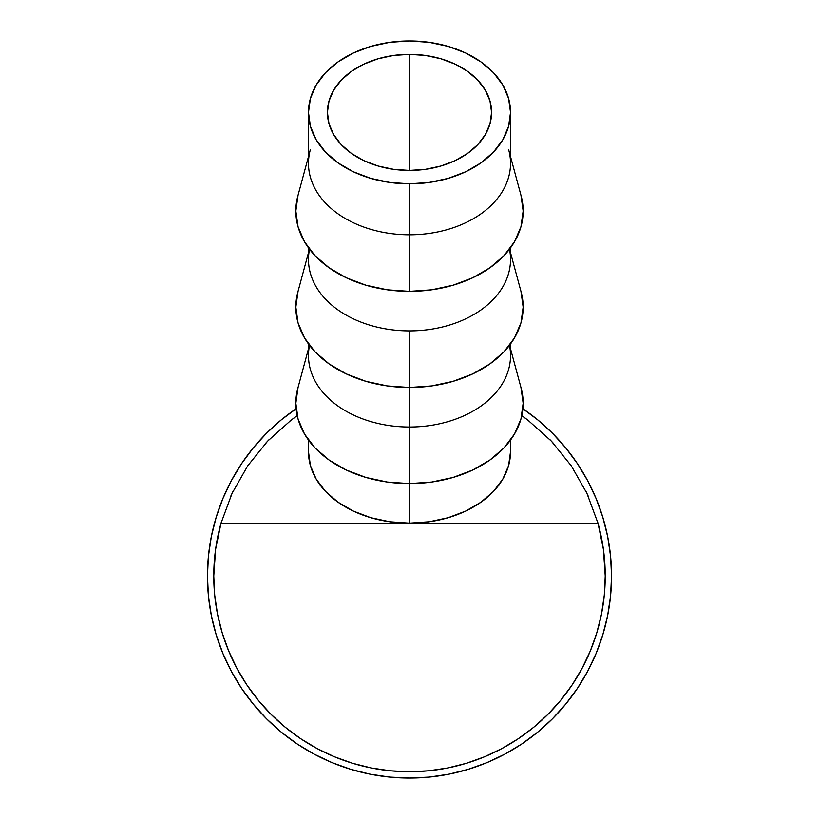 <?xml version="1.0" encoding="UTF-8"?>
<svg xmlns="http://www.w3.org/2000/svg" width="819" height="819" viewBox="0 0 819 819"><rect width="100%" height="100%" fill="white"/><g stroke="black" fill="none" stroke-linecap="round" stroke-linejoin="round"><path stroke-width="1.23" d="M409.5 170.424A82.084 58.036 180 0 1 327.416 112.387A82.084 58.036 180 0 1 409.5 54.341L409.5 170.424L393.489 169.308L378.091 166.011L363.902 160.647L351.464 153.429L341.247 144.635L333.671 134.592L328.992 123.71L327.416 112.387L328.992 101.065L333.671 90.172L341.247 80.139L351.464 71.345L363.902 64.128L378.091 58.763L393.489 55.457L409.5 54.341L425.511 55.457L440.909 58.763L455.098 64.128L467.536 71.345L477.753 80.139L485.329 90.172L490.008 101.065L491.584 112.387L490.008 123.71L485.329 134.592L477.753 144.635L467.536 153.429L455.098 160.647L440.909 166.011L425.511 169.308L409.5 170.424L409.5 54.341A82.084 58.036 180 0 1 491.584 112.387A82.084 58.036 180 0 1 409.5 170.424M508.732 149.959A101.024 71.437 180 0 1 409.5 234.787A101.024 71.437 0 0 0 510.524 163.35L510.524 112.387A101.024 71.437 180 0 1 409.5 183.825L409.5 291.359A113.657 80.364 0 0 0 521.14 195.925L510.524 156.593M308.476 156.593L297.86 195.925A113.657 80.364 0 0 0 409.5 291.359L409.5 183.825A101.024 71.437 180 0 1 308.476 112.387A101.024 71.437 180 0 1 409.5 40.95A101.024 71.437 180 0 1 510.524 112.387L508.579 98.444L502.835 85.053L493.499 72.696L480.937 61.875L465.622 52.989L448.157 46.386L429.207 42.322L409.5 40.95L389.793 42.322L370.843 46.386L353.378 52.989L338.063 61.875L325.501 72.696L316.165 85.053L310.421 98.444L308.476 112.387L310.421 126.321L316.165 139.721L325.501 152.068L338.063 162.899L353.378 171.785L370.843 178.378L389.793 182.442L409.5 183.825L429.207 182.442L448.157 178.378L465.622 171.785L480.937 162.899L493.499 152.068L502.835 139.721L508.579 126.321L510.524 112.387M509.479 249.211A101.024 71.437 180 0 1 409.5 330.896A101.024 71.437 0 0 0 510.524 259.469L510.524 247.809M520.966 291.431L523.157 307.115L520.966 322.788L514.506 337.868L504.002 351.76L489.864 363.933L472.645 373.935L452.989 381.357L431.674 385.933L409.5 387.479L409.5 427.016L409.5 330.896L409.5 387.479A113.657 80.364 0 0 0 521.14 292.045L510.524 252.713M509.479 345.331A101.024 71.437 180 0 1 409.5 427.016A101.024 71.437 0 0 0 510.524 355.579L510.524 343.929M520.966 387.551L523.157 403.224L520.966 418.908L514.506 433.978L504.002 447.88L489.864 460.053L472.645 470.045L452.989 477.477L431.674 482.043L409.5 483.589L409.5 523.136L409.5 427.016L409.5 483.589A113.657 80.364 0 0 0 521.14 388.165L510.524 348.833M441.38 769.123L428.685 770.792L447.686 767.976L466.318 763.308L484.408 756.838L501.771 748.627L518.243 738.748L533.671 727.303L547.901 714.403L560.8 700.173L572.246 684.745L582.125 668.273L590.335 650.91L596.805 632.821L601.474 614.189L604.289 595.188L605.231 576.003L603.408 549.324L597.962 523.136A195.731 195.731 0 0 1 409.5 771.733A195.731 195.731 0 0 1 221.038 523.136L597.962 523.136L586.957 493.407L571.293 465.837L551.382 441.154L527.743 420.024L521.785 415.673L527.743 420.024L551.382 441.154L571.293 465.837L586.957 493.407L597.962 523.136L409.5 523.136A101.024 71.437 0 0 0 510.524 451.699L510.524 440.049M587.673 671.283A202.047 202.047 0 0 0 611.547 576.003A202.047 202.047 0 0 1 409.5 778.05A202.047 202.047 0 0 1 207.453 576.003A202.047 202.047 0 0 0 231.327 671.283M241.431 688.144A202.047 202.047 0 0 0 267.967 720.198L269.093 721.293M288.237 737.612A202.047 202.047 0 0 0 288.39 737.724A202.047 202.047 0 0 0 289.527 738.574M328.685 761.189A202.047 202.047 0 0 0 337.08 764.629M344.809 767.413A202.047 202.047 0 0 0 360.974 772.133M361.015 772.143A202.047 202.047 0 0 0 376.627 775.358M384.787 776.535A202.047 202.047 0 0 0 391.554 777.251M405.784 778.019A202.047 202.047 0 0 0 407.493 778.04A202.047 202.047 0 0 0 407.534 778.04A202.047 202.047 0 0 0 410.135 778.05L391.717 777.262M437.899 776.043A202.047 202.047 0 0 0 444.615 774.979M472.072 768.12A202.047 202.047 0 0 0 480.63 765.12M481.306 764.864A202.047 202.047 0 0 0 484.561 763.584M485.278 763.298A202.047 202.047 0 0 0 485.288 763.298L487.776 762.274M521.642 744.072A202.047 202.047 0 0 0 577.569 688.144M485.493 763.216L488.81 761.834M450.378 773.873L447.532 774.436M425.808 777.395L431.122 776.893M412.397 778.03L414.69 777.978M408.179 778.05L409.848 778.05M409.756 778.05L408.282 778.05M284.152 734.469L280.6 731.592M296.263 743.335L297.225 743.98M281.245 732.125L283.313 733.804M283.814 734.203L282.34 733.015M298.055 744.532L297.133 743.918L298.055 744.532M295.628 742.905L297.143 743.928M280.784 731.736L282.545 733.189M213.769 576.003L214.711 595.188L213.769 576.003L215.592 549.324L221.038 523.136L409.5 523.136A101.024 71.437 0 0 1 308.476 451.699L310.421 465.642L316.165 479.043L325.501 491.39L338.063 502.211L353.378 511.097L370.843 517.7L389.793 521.764L409.5 523.136L429.207 521.764L448.157 517.7L465.622 511.097L480.937 502.211L493.499 491.39L502.835 479.043L508.579 465.642L510.524 451.699M602.845 517.352L596.171 498.679L602.845 517.352L607.667 536.588L610.575 556.193L611.547 576.003L610.575 595.802L607.667 615.417L602.845 634.653L596.171 653.327L587.694 671.242L577.497 688.257L587.694 671.242M241.503 463.749L231.306 480.753L241.503 463.749L253.317 447.819L266.625 433.128L281.327 419.819L296.12 408.763A202.047 202.047 0 0 0 207.453 576.003L208.425 556.193L211.333 536.588L216.155 517.352L222.829 498.679L231.306 480.753M216.155 634.653L222.829 653.327L216.155 634.653L211.333 615.417L208.425 595.802L207.453 576.003M297.246 744L314.25 754.197L297.246 744L281.327 732.186L266.625 718.867L253.317 704.176L241.503 688.257L231.306 671.242L222.829 653.327M468.151 769.348L486.824 762.673L468.151 769.348L448.914 774.17L429.299 777.077L409.5 778.05L389.701 777.077L370.086 774.17L350.849 769.348L332.176 762.673L314.25 754.197M596.171 498.679L587.694 480.753L577.497 463.749L565.683 447.819L552.375 433.128L537.673 419.819L522.88 408.763A202.047 202.047 0 0 1 611.547 576.003M577.497 688.257L565.683 704.176L552.375 718.867L537.673 732.186L521.754 744L504.75 754.197L486.824 762.673M603.777 552.149L602.835 545.474M598.986 526.945L597.563 521.734M588.062 495.823L585.626 490.601M571.642 466.359L570.219 464.281M553.531 443.468L550.184 439.905M529.698 421.519L525.194 418.11M293.806 418.11L289.302 421.519M268.816 439.905L265.469 443.468M248.781 464.281L247.358 466.359M233.374 490.601L230.938 495.823M221.437 521.734L220.014 526.945M216.165 545.474L215.223 552.149M380.784 769.614L390.315 770.792L371.314 767.976L352.682 763.308L334.592 756.838L317.229 748.627L300.757 738.748L285.329 727.303L271.099 714.403L258.2 700.173L246.754 684.745L236.875 668.273L228.665 650.91L222.195 632.821L217.526 614.189L214.711 595.188M291.257 420.024L297.215 415.673L291.257 420.024L267.618 441.154L291.257 420.024M247.707 465.837L267.618 441.154L247.707 465.837L232.043 493.407L247.707 465.837M221.038 523.136L232.043 493.407L221.038 523.136M428.685 770.792L409.5 771.733L390.315 770.792M289.281 738.39L292.782 740.929M294.021 741.799L298.003 744.502M284.173 734.479L282.401 733.066M282.453 733.107L284.009 734.356M296.048 743.191L299.979 745.792M278.695 729.995L279.914 731.019M435.718 776.34L431.47 776.852M415.397 777.968L416.963 777.917M394.41 777.487L397.307 777.681M415.213 777.968L416.369 777.937M423.495 777.569L427.927 777.211M428.491 777.159L431.971 776.801M399.754 777.815L397.799 777.712M454.135 773.054L458.425 772.041M459.009 771.887L463.411 770.73M452.252 773.474L453.9 773.116M460.124 771.6L455.344 772.778M454.565 772.962L452.733 773.371M451.73 773.586L450.245 773.904M449.764 773.996L446.642 774.61M449.324 774.088L452.098 773.505M449.344 774.078L449.989 773.955M455.64 772.716L454.985 772.86M454.084 773.075L453.388 773.228M481.541 764.772L482.053 764.577M486.926 762.622L488.38 762.018M488.667 761.895L485.565 763.185M493.54 759.745L491.656 760.595M485.339 763.277L488.943 761.772M485.616 763.165L487.469 762.397M494.594 759.254L491.165 760.81M485.104 763.369L484.326 763.687M428.378 777.17L430.477 776.955M411.107 778.04L407.493 778.04M460.503 771.508A202.047 202.047 0 0 0 465.161 770.229M487.909 762.213L486.425 762.837M308.476 348.833L297.86 388.165A113.657 80.364 0 0 0 409.5 483.589L387.326 482.043L366.011 477.477L346.355 470.045L329.136 460.053L314.998 447.88L304.494 433.978L298.034 418.908L295.843 403.224L298.034 387.551M308.476 343.929L308.476 355.579A101.024 71.437 0 0 0 409.5 427.016A101.024 71.437 180 0 1 309.521 345.331M308.476 252.713L297.86 292.045A113.657 80.364 0 0 0 409.5 387.479L387.326 385.933L366.011 381.357L346.355 373.935L329.136 363.933L314.998 351.76L304.494 337.868L298.034 322.788L295.843 307.115L298.034 291.431M308.476 247.809L308.476 259.469A101.024 71.437 0 0 0 409.5 330.896A101.024 71.437 180 0 1 309.521 249.211M308.476 112.387L308.476 163.35A101.024 71.437 0 0 0 409.5 234.787A101.024 71.437 180 0 1 310.268 149.959M520.966 195.311L523.157 210.995L520.966 226.668L514.506 241.748L504.002 255.641L489.864 267.813L472.645 277.815L452.989 285.237L431.674 289.813L409.5 291.359L387.326 289.813L366.011 285.237L346.355 277.815L329.136 267.813L314.998 255.641L304.494 241.748L298.034 226.668L295.843 210.995L298.034 195.311M308.476 451.699L308.476 440.049"/></g></svg>
